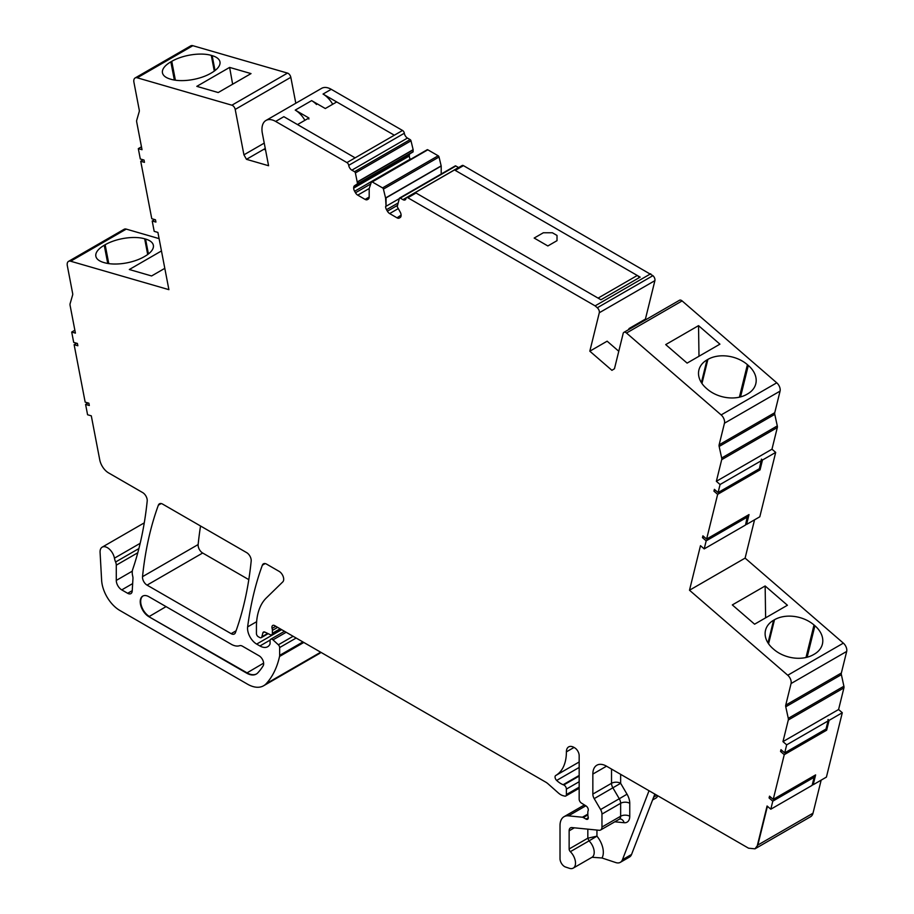 <?xml version="1.0" encoding="UTF-8"?>
<svg xmlns="http://www.w3.org/2000/svg" width="914" height="914" viewBox="0 0 914 914"><rect width="100%" height="100%" fill="white"/><g stroke="black" fill="none" stroke-linecap="round" stroke-linejoin="round"><path stroke-width="1.37" d="M547.852 245.957L557.014 240.668L557.014 235.446L552.364 232.762L543.339 232.762L534.176 238.051L547.852 245.957L557.014 240.668L557.014 235.446L552.364 232.762L543.339 232.762L534.176 238.051L547.852 245.957M598.087 298.113L416.041 193.014L598.087 298.113L637.286 275.48L455.252 170.381L637.286 275.48L598.087 298.113L600.944 299.769L640.143 277.136L637.286 275.48A3.222 1.862 -120 0 1 639.16 277.696M416.041 193.014L407.838 197.755A2.582 1.485 -120 0 0 406.547 197.618A2.582 1.485 -120 0 0 406.044 198.441A4.513 2.605 -120 0 1 405.165 199.869A4.513 2.605 -120 0 1 402.914 199.64L400.241 198.098A1.291 0.743 -120 0 0 399.384 198.327L397.213 206.655L400.149 211.968A4.513 2.605 -120 0 1 401.086 215.121L397.03 217.829A4.513 2.605 -120 0 0 399.292 218.046L400.149 217.555A4.513 2.605 -120 0 0 401.086 215.487M316.552 104.516A19.343 11.162 -120 0 0 311.64 100.631L295.233 110.103L311.64 100.631L325.315 108.526L336.718 101.945L394.334 135.215L355.135 157.848L297.518 124.578L308.909 117.997L295.233 110.103A19.343 11.162 60 0 1 297.724 111.805A19.343 11.162 60 0 1 300.146 113.987A19.343 11.162 60 0 1 304.91 120.317M275.64 121.425L283.843 116.684L355.135 157.848L346.932 162.578L275.64 121.425A19.343 11.162 -120 0 0 265.963 120.465A19.343 11.162 -120 0 0 262.364 133.375L268.579 165.731L246.46 159.322L243.935 154.832L264.237 143.11M355.135 157.848L394.334 135.215L323.042 94.051L331.245 89.309A19.343 11.162 -120 0 0 321.579 88.361L265.963 120.465M332.707 104.265A19.343 11.162 -120 0 0 323.042 94.051M308.909 119.049L307.995 118.523M140.173 543.316L114.444 558.168A10.317 5.952 -120 0 0 109.326 549.097A10.317 5.952 -120 0 0 102.208 547.143A10.317 5.952 -120 0 0 100.083 552.422L101.625 580.287A25.786 14.887 -120 0 0 119.825 610.449L247.5 684.163A32.23 18.611 -120 0 0 263.609 685.763L319.226 653.659A32.23 18.611 -120 0 0 320.985 652.379M159.093 238.623L126.246 229.106A6.444 3.725 -120 0 0 124.133 229.277L68.516 261.381A6.444 3.725 -120 0 0 67.316 265.677L72.64 293.428A3.873 2.228 -120 0 1 72.617 295.051L70.104 303.711A3.873 2.228 -120 0 0 70.081 305.322L75.416 333.119L71.703 332.045L73.691 342.384L77.404 343.458L77.85 345.755L74.125 344.681L85.162 402.126L88.875 403.2L89.309 405.496L85.596 404.422L87.584 414.762L91.297 415.836L99.74 459.822A12.887 7.449 -120 0 0 108.583 472.904L142.675 492.589A6.444 3.725 -120 0 1 147.2 501.055A469.579 271.115 -120 0 1 132.679 569.525A12.887 7.449 -120 0 0 132.724 576.243A6.444 3.725 -120 0 1 132.964 578.425L132.222 591.004A6.444 3.725 -120 0 1 130.896 593.62A6.444 3.725 -120 0 1 127.674 593.3L121.756 589.884A7.735 4.467 -120 0 1 116.284 580.413L116.284 565.172A6.444 3.725 -120 0 0 115.598 562.007A13.424 7.746 -120 0 1 114.444 558.168M295.805 103.236L290.823 77.313A3.873 2.228 -120 0 0 287.51 73.097L192.854 45.7A6.444 3.725 -120 0 0 190.74 45.86L135.123 77.964A6.444 3.725 -120 0 0 133.924 82.271L139.248 110.011A3.873 2.228 -120 0 1 139.225 111.634L136.712 120.294A3.873 2.228 -120 0 0 136.689 121.916L142.024 149.713L138.311 148.639L140.299 158.979L144.012 160.053L144.458 162.349L140.733 161.275L151.77 218.709L155.483 219.783L155.917 222.079L152.204 221.005L154.192 231.345L157.905 232.419L168.896 289.658L70.641 261.221A6.444 3.725 -120 0 0 68.516 261.381M331.245 89.309L402.537 130.474A2.582 1.485 -120 0 1 404.331 133.238A4.513 2.605 -120 0 0 407.473 138.06L410.135 139.602L354.518 171.706A1.291 0.743 -120 0 1 355.386 172.929L357.557 183.76L354.621 185.679A4.513 2.605 -120 0 0 353.684 187.747L353.684 188.113A4.513 2.605 -120 0 0 354.621 191.255L355.477 192.763A4.513 2.605 -120 0 0 357.74 195.139L365.12 199.401A4.513 2.605 -120 0 0 367.382 199.629L368.239 199.126A4.513 2.605 -120 0 0 369.176 197.058L365.12 199.401M355.386 172.929L411.003 140.825A1.291 0.743 -120 0 0 410.135 139.602M411.003 140.825L413.139 149.679L357.534 181.783M357.42 184.057L413.037 151.953L413.139 149.679M410.226 153.575L354.621 185.679L410.226 153.575A4.513 2.605 -120 0 0 409.289 155.643L353.684 187.747M410.397 159.436L410.226 159.15A4.513 2.605 -120 0 1 409.289 156.008L409.289 155.643M383.423 189.118L439.04 157.014L441.199 166.04L386.051 197.892L386.051 206.278L385.571 197.972L383.423 189.118A1.291 0.743 -120 0 0 382.555 187.896L372.215 181.92L427.821 149.805A1.291 0.743 -120 0 0 426.952 150.033M427.821 149.805L438.172 155.78L382.555 187.896M439.04 157.014A1.291 0.743 -120 0 0 438.172 155.78M441.199 166.062L441.199 174.026M400.241 198.098L455.858 165.994A1.291 0.743 -120 0 0 454.989 166.222M455.858 165.994L458.52 167.536A4.513 2.605 -120 0 0 458.599 167.57M646.004 319.592L645.421 319.089L654.904 280.632A3.873 2.228 -120 0 0 652.916 275.662L463.455 165.64A2.582 1.485 -120 0 0 462.164 165.514L406.547 197.618M747.515 515.45L745.527 525.024L704.203 548.891L706.179 540.848L702.466 537.626L702.912 535.844L706.625 539.054L717.65 494.348L760.048 469.876L762.47 460.039L775.689 452.407L771.976 449.197L777.311 427.558A3.873 2.228 -120 0 0 777.288 425.913L774.775 414.35A3.873 2.228 -120 0 1 774.752 412.705L780.076 391.112A6.444 3.725 -120 0 0 776.751 382.817L682.107 300.912A3.873 2.228 -120 0 0 679.513 300.249L623.896 332.353A3.873 2.228 -120 0 0 623.177 333.404L614.459 368.753L611.923 370.33L589.816 351.193L607.136 341.185L618.778 351.262M775.689 452.407L759.808 516.787L746.589 524.419L745.835 523.768M754.553 519.815L745.104 558.111L843.359 643.136L787.754 675.24L689.499 590.227L700.478 545.681L704.203 548.891M772.787 801.167L814.123 777.3L812.135 785.355L770.81 809.21L772.787 801.167L769.074 797.956L769.519 796.163L773.233 799.384L815.619 774.901L813.197 784.738L826.416 777.106L842.297 712.737L838.584 709.515L843.919 687.888A3.873 2.228 -120 0 0 843.896 686.231L841.383 674.669A3.873 2.228 -120 0 1 841.36 673.024L846.684 651.431A6.444 3.725 -120 0 0 843.359 643.136M821.16 780.145L813.003 813.209A12.887 7.449 -120 0 1 810.604 816.716L754.987 848.832L748.543 848.192L606.519 766.183A19.343 11.162 -120 0 0 596.842 765.235A19.343 11.162 -120 0 0 592.843 774.078L606.519 766.183M652.539 800.013L656.229 797.888A6.444 3.725 -120 0 0 657.52 795.637M200.543 525.996A451.253 260.536 -120 0 0 198.144 544.55A6.444 3.725 -120 0 0 202.668 553.016L248.802 579.647M579.168 761.979L555.712 775.518A51.687 29.842 -120 0 0 566.394 751.856A10.819 6.249 -120 0 1 568.645 746.898A10.819 6.249 -120 0 1 573.569 747.172L574.609 747.766A6.444 3.725 -120 0 1 579.168 755.661L579.168 799.133A3.222 1.862 -120 0 0 581.35 803.029L586.091 805.977A3.222 1.862 -120 0 1 588.125 810.729A6.444 3.725 -120 0 0 587.828 812.443L587.828 814.671A6.444 3.725 -120 0 0 588.125 816.739A3.222 1.862 -120 0 1 587.611 819.241A3.222 1.862 -120 0 1 586 819.081L583.315 817.539A3.222 1.862 -120 0 0 582.435 817.23L568.462 815.848A19.343 11.162 -120 0 0 564.029 816.705A19.343 11.162 -120 0 0 560.019 825.559L560.019 858.692A6.444 3.725 -120 0 0 565.526 867.02L569.376 868.3A10.957 6.329 -120 0 0 573.249 868.106A10.957 6.329 -120 0 0 570.347 851.677L589.039 840.88A10.957 6.329 60 0 1 591.941 857.321L592.009 857.263M587.828 829.158L587.828 838.195L589.039 840.88L596.945 836.161L587.828 838.195L569.136 848.98A2.582 1.485 -120 0 0 570.347 851.677M569.136 848.98L569.136 830.826L574.335 827.821M601.96 827.044L601.96 814.088L620.64 803.292L620.64 816.248L601.96 827.044A6.444 3.725 -120 0 1 600.624 829.992A6.444 3.725 -120 0 1 599.138 830.278L571.947 827.581A6.444 3.725 -120 0 0 570.473 827.878A6.444 3.725 -120 0 0 569.136 830.826M601.96 814.088A6.444 3.725 -120 0 0 600.589 809.541L594.203 798.63L620.64 783.298A6.444 3.725 180 0 0 611.523 783.298L592.843 794.083A6.444 3.725 -120 0 0 594.203 798.63M592.843 794.083L592.843 774.078M767.417 806.274L757.843 845.05L754.975 848.832M757.386 845.313L767.086 805.999L770.81 809.21M773.233 799.384L784.258 754.678L780.545 751.457L782.053 750.588M825.593 729.281L826.656 730.195L829.078 720.369L828.05 719.478L828.015 720.975L786.68 744.841L784.703 752.885L780.99 749.674L780.545 751.457M786.68 744.841L782.967 741.62L788.302 719.992A3.873 2.228 -120 0 0 788.279 718.347L785.766 706.785A3.873 2.228 -120 0 1 785.743 705.128L791.067 683.535A6.444 3.725 -120 0 0 787.754 675.24M717.65 494.348L713.937 491.138L715.445 490.27M771.976 449.197L716.359 481.301L720.072 484.511L718.096 492.566L714.382 489.344L713.937 491.138M716.359 481.301L721.694 459.673A3.873 2.228 -120 0 0 721.672 458.017L719.158 446.455A3.873 2.228 -120 0 1 719.135 444.81L724.459 423.216A6.444 3.725 -120 0 0 721.146 414.922L626.49 333.027A3.873 2.228 -120 0 0 623.896 332.353M654.904 280.632L599.298 312.748L589.816 351.193M599.298 312.748A3.873 2.228 -120 0 0 597.299 307.767L652.916 275.662M650.722 273.766L595.117 305.87L597.299 307.767M595.117 305.87L407.838 197.755M397.03 217.829L389.65 213.568A4.513 2.605 -120 0 1 387.387 211.18L386.519 209.683A4.513 2.605 -120 0 1 385.594 206.541M372.215 181.92A1.291 0.743 -120 0 0 371.347 182.149L369.199 188.524L369.176 197.058M404.331 133.238L348.725 165.343A4.513 2.605 -120 0 0 351.856 170.164L354.518 171.706M348.725 165.343A2.582 1.485 -120 0 0 346.932 162.578M290.823 77.313L235.206 109.417L243.935 154.832M235.206 109.417A3.873 2.228 -120 0 0 231.893 105.201L137.249 77.804A6.444 3.725 -120 0 0 135.123 77.964M263.609 685.763A32.23 18.611 -120 0 0 266.214 683.672A122.487 70.721 -120 0 0 279.535 656.469A6.444 3.725 -120 0 0 279.65 655.372L279.65 647.558A2.582 1.485 -120 0 0 278.347 644.793L273.012 639.869A3.222 1.862 -120 0 0 270.75 639.229A3.222 1.862 -120 0 0 270.076 640.703L270.076 643.387A3.222 1.862 -120 0 1 269.87 644.359A15.481 8.934 -120 0 1 267.665 646.735A15.481 8.934 -120 0 1 259.93 645.97L256.663 644.084A12.887 7.449 -120 0 1 247.637 626.89L256.64 621.691M268.156 633.665L261.255 637.652A3.222 1.862 -120 0 1 259.645 637.492L258.251 636.692A2.582 1.485 -120 0 1 256.434 633.528L256.434 626.776A70.915 40.936 -120 0 1 266.34 597.939L282.792 581.887A6.444 3.725 -120 0 0 283.214 576.62A6.444 3.725 -120 0 0 279.136 571.376L266.637 564.155A6.444 3.725 -120 0 0 263.415 563.835A6.444 3.725 -120 0 0 262.341 565.206A451.253 260.536 -120 0 0 247.637 626.89M261.255 637.652A3.222 1.862 -120 0 0 261.838 636.807L262.889 632.888L264.5 631.962M281.078 629.335L271.721 634.739A3.222 1.862 -120 0 1 270.304 634.682L264.9 632.111A3.222 1.862 -120 0 0 263.483 632.054A3.222 1.862 -120 0 0 262.889 632.888M271.721 634.739A3.222 1.862 -120 0 0 272.383 633.265L272.383 630.409A6.444 3.725 -120 0 0 272.098 628.409A3.873 2.228 -120 0 1 272.738 625.45A3.873 2.228 -120 0 1 274.668 625.633L545.727 782.133A12.887 7.449 -120 0 1 548.08 783.846L558.351 792.964A12.887 7.449 -120 0 0 563.07 795.683L564.715 796.117A3.222 1.862 -120 0 0 565.732 796.025A3.222 1.862 -120 0 0 566.394 794.552L566.394 789.09A3.222 1.862 -120 0 0 563.767 784.966L563.127 784.715A20.634 11.905 -120 0 1 556.66 780.442A3.222 1.862 -120 0 1 555.712 775.518M231.139 644.199A19.343 11.174 -120 0 0 239.605 645.695A6.444 3.713 -120 0 1 242.427 646.187L259.096 655.806A6.444 3.713 -120 0 1 263.141 665.838A108.549 62.678 -120 0 1 257.771 672.887A19.331 11.162 -120 0 1 256.274 674.075A19.331 11.162 -120 0 1 246.609 673.115L148.879 616.699A12.248 7.072 -120 0 1 140.882 605.913A12.248 7.072 -120 0 1 142.755 596.099A12.248 7.072 -120 0 1 148.879 596.705L231.139 644.187M162.669 504.128L246.643 552.616A6.444 3.725 -120 0 1 251.179 561.07A451.253 260.536 -120 0 1 235.435 632.614A6.444 3.725 -120 0 1 234.361 633.985A6.444 3.725 -120 0 1 231.139 633.665L147.063 585.12A6.444 3.725 -120 0 1 142.527 576.665A451.253 260.536 -120 0 1 158.362 505.179A6.444 3.725 -120 0 1 159.447 503.808A6.444 3.725 -120 0 1 162.669 504.128M654.835 794.083L631.563 854.453L622.445 859.72A12.887 7.449 60 0 1 620.332 862.336A12.887 7.449 60 0 1 615.773 862.565L601.983 857.983L592.055 857.263M649.031 790.736L622.445 859.72M161.458 250.95L129.32 269.516L151.598 275.959L164.806 268.339M147.691 254.503L144.675 238.794A28.368 11.928 -10.9 0 0 105.156 244.735L104.242 245.26A28.368 11.928 -10.9 0 0 95.856 256.24A28.368 11.928 -10.9 0 0 103.648 262.478L104.539 262.729A28.368 11.928 -10.9 0 0 144.058 256.788L144.96 256.263A28.368 11.928 -10.9 0 0 153.358 245.283A28.368 11.928 -10.9 0 0 145.555 239.045L148.422 253.955M144.675 238.794L145.555 239.045M229.631 67.407L196.807 86.35L218.206 92.543L251.019 73.6L229.631 67.407L232.636 84.214M214.299 71.086L211.283 55.377A28.368 11.928 -10.9 0 0 171.763 61.329L170.849 61.855A28.368 11.928 -10.9 0 0 162.464 72.834A28.368 11.928 -10.9 0 0 170.255 79.061L171.147 79.324A28.368 11.928 -10.9 0 0 210.654 73.371L211.568 72.846A28.368 11.928 -10.9 0 0 219.966 61.866A28.368 11.928 -10.9 0 0 212.162 55.64L215.03 70.549M211.283 55.377L212.162 55.64M246.46 159.322L265.266 148.468M263.78 149.325L265.528 149.827M629.597 329.063L629.015 328.56L645.421 319.089M628.775 329.543L629.015 328.56M739.392 397.179L747.412 364.663A28.368 19.857 13.9 0 0 707.893 359.396L706.99 359.922A28.368 19.857 13.9 0 0 698.913 369.976A28.368 19.857 13.9 0 0 706.396 388.347L707.276 389.113A28.368 19.857 13.9 0 0 746.795 394.368L747.709 393.843A28.368 19.857 13.9 0 0 755.787 383.8A28.368 19.857 13.9 0 0 748.303 365.429L740.534 396.904M747.412 364.663L748.303 365.429M698.536 325.647L665.712 344.601L687.111 363.109L719.924 344.167L698.536 325.647L698.993 356.243M762.47 460.039L761.442 459.148L759.42 468.699L718.096 492.566M760.048 469.876L758.986 468.962M746.589 524.419L749.012 514.582L706.625 539.054M805.999 657.497L814.02 624.982A28.368 19.857 13.9 0 0 774.501 619.726L773.598 620.252A28.368 19.857 13.9 0 0 765.521 630.294A28.368 19.857 13.9 0 0 773.004 648.666L773.884 649.431A28.368 19.857 13.9 0 0 813.403 654.687L814.317 654.161A28.368 19.857 13.9 0 0 822.394 644.119A28.368 19.857 13.9 0 0 814.911 625.747L807.142 657.223M814.02 624.982L814.911 625.747M765.144 585.977L787.422 605.251L754.598 624.193L732.32 604.919L765.144 585.977L765.624 617.83M784.703 752.885L826.028 729.018L828.015 720.975M620.332 862.336L629.449 857.069A12.887 7.449 -120 0 0 631.563 854.453M88.098 402.971L85.596 404.422M74.125 344.681L76.627 343.241M71.703 332.045L74.857 330.228M154.706 219.566L152.204 221.005M140.733 161.275L143.235 159.824M141.464 146.811L138.311 148.639M720.072 484.511L761.408 460.656M702.466 537.626L703.974 536.758M706.179 540.848L747.515 516.981M745.104 558.111L689.499 590.227M838.584 709.515L782.967 741.62M842.297 712.737L829.078 720.369M784.258 754.678L826.656 730.195M769.074 797.956L770.582 797.088M814.123 775.769L814.123 777.3M813.197 784.738L812.443 784.086M574.038 747.435L566.394 751.856M579.168 767.452L556.66 780.442M579.168 775.46L563.127 784.715M579.168 776.077L563.767 784.966M579.168 781.721L566.394 789.09M579.168 787.183L566.394 794.552M275.788 626.284L272.098 628.409M272.383 630.409L277.662 627.37M280.13 628.798L272.383 633.265M267.688 633.436L261.838 636.807M166.051 606.622L149.336 616.436A12.248 7.072 60 0 1 141.407 605.856A12.248 7.072 60 0 1 142.995 595.974M148.879 616.699L247.066 672.853L263.632 663.13M256.491 673.938A19.331 11.162 60 0 1 247.066 672.853L246.609 673.127M108.777 263.62L105.156 244.735M107.738 263.461L104.242 245.26M174.346 80.044L170.849 61.855M171.763 61.329L175.385 80.204M706.99 359.922L701.392 382.623M707.893 359.396L701.963 383.48M768.571 643.799L774.501 619.726M768 642.942L773.598 620.252M611.523 769.085L611.523 783.298A6.444 3.725 60 0 0 612.894 787.845L619.281 798.745L600.589 809.541M620.64 774.341L620.64 783.298L627.027 794.197L619.281 798.745A6.444 3.725 -120 0 1 620.64 803.292A6.444 3.725 180 0 1 629.757 803.292A12.887 7.449 -120 0 0 627.027 794.197M629.757 816.248A12.887 7.449 -120 0 1 624.136 822.726A6.444 4.867 -84.3 0 0 620.206 818.944L619.304 819.207A6.444 3.725 -120 0 0 620.64 816.248A6.444 3.725 180 0 1 629.757 816.248L629.757 803.292M624.136 822.726L614.802 821.8M601.983 857.983A17.4 10.054 60 0 0 596.945 836.161L596.945 830.061M394.334 135.215L402.537 130.474M413.162 149.85L358.014 181.703L358.014 183.497L413.162 151.655M386.051 206.278L399.281 198.635M656.938 795.294L653.624 797.214M161.172 503.557L158.362 505.179M198.144 544.55L142.527 576.665M202.668 553.016L147.063 585.12M236.086 630.797L231.139 633.665M262.341 565.206L265.14 563.584M281.649 629.666L256.663 644.084M270.156 640.063L259.93 645.97M273.012 639.869L286.162 632.271M293.097 636.27L278.347 644.793M279.65 647.558L296.147 638.041M302.911 641.936L279.65 655.372M303.802 642.462L279.535 656.469M320.7 652.208L266.214 683.672M138.894 548.56L115.598 562.007M137.797 552.753L116.284 565.172M132.313 571.147L116.284 580.413M132.656 583.589L121.756 589.884M132.244 590.661L127.674 593.3M126.246 229.106L70.641 261.221M192.854 45.7L137.249 77.804M231.893 105.201L287.51 73.097M407.473 138.06L351.856 170.164M409.289 156.008L353.684 188.113M410.226 159.15L354.621 191.255M370.741 183.954L355.477 192.763M369.199 188.524L357.74 195.139M441.176 165.868L385.571 197.972M397.739 203.205L386.519 209.683M397.213 205.513L387.387 211.18M398.218 208.62L389.65 213.568M458.52 167.536L402.914 199.64M463.455 165.64L455.252 170.381M682.107 300.912L626.49 333.027M776.751 382.817L721.146 414.922M780.076 391.112L724.459 423.216M774.752 412.705L719.135 444.81M774.775 414.35L719.158 446.455M777.288 425.913L721.672 458.017M777.311 427.558L721.694 459.673M846.684 651.431L791.067 683.535M841.36 673.024L785.743 705.128M841.383 674.669L785.766 706.785M843.896 686.231L788.279 718.347M843.919 687.888L788.302 719.992M568.462 815.848L585.828 805.817M587.828 814.123L582.435 817.23M583.315 817.539L587.828 814.922M588.285 817.767L586 819.081M757.843 845.05L813.003 813.209M579.168 788.279L565.732 796.025M270.75 639.229L284.483 631.3M144.275 522.854L102.208 547.143M371.564 181.852L427.181 149.747M399.601 198.041L455.218 165.937M600.624 829.992L619.304 819.207M573.249 868.106L591.941 857.321M564.029 816.705L584.412 804.937"/></g></svg>
